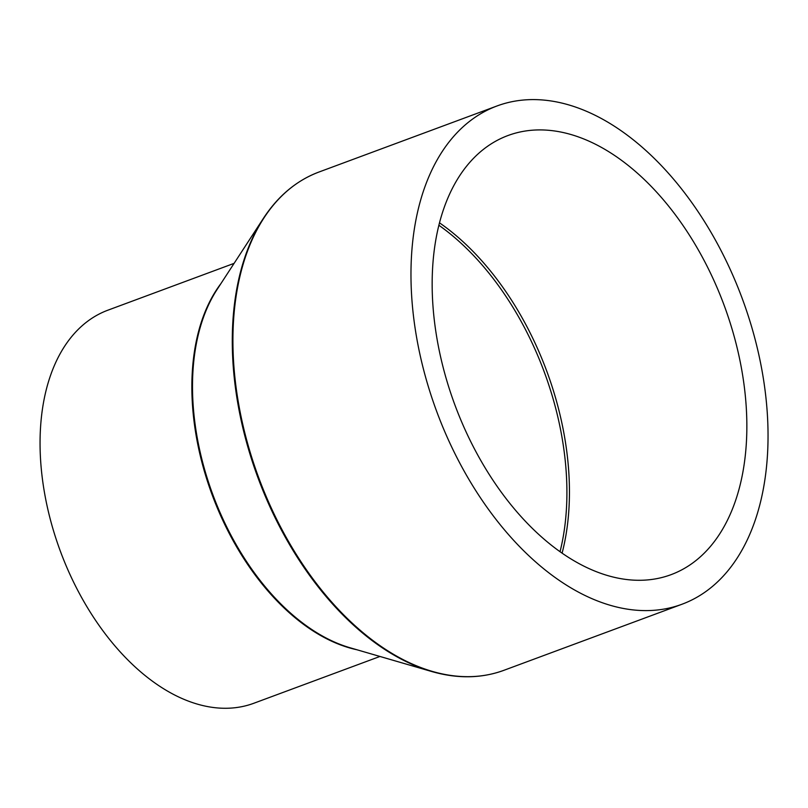 <?xml version="1.0" encoding="UTF-8"?>
<svg xmlns="http://www.w3.org/2000/svg" width="808" height="808" viewBox="0 0 808 808"><rect width="100%" height="100%" fill="white"/><g stroke="black" fill="none" stroke-linecap="round" stroke-linejoin="round"><path stroke-width="1.21" d="M379.962 656.46L253.823 703.263A209.646 128.492 -110.4 0 1 174.972 695.163A209.646 128.492 -110.4 0 1 44.49 492.688A209.646 128.492 -110.4 0 1 107.969 310.161L234.108 263.358M582.002 593.981A265.751 162.883 -110.4 0 1 416.595 337.33A265.751 162.883 -110.4 0 1 497.061 105.949A265.751 162.883 -110.4 0 1 597.011 116.221A265.751 162.883 -110.4 0 1 762.419 372.872A265.751 162.883 -110.4 0 1 681.952 604.253A265.751 162.883 -110.4 0 1 582.002 593.981M596.122 144.571A234.209 143.551 -110.4 0 1 741.895 370.761A234.209 143.551 -110.4 0 1 670.983 574.69A234.209 143.551 -110.4 0 1 582.891 565.63A234.209 143.551 -110.4 0 1 437.118 339.441A234.209 143.551 -110.4 0 1 508.03 135.512A234.209 143.551 -110.4 0 1 596.122 144.571M438.916 225.281A233.522 143.127 -110.4 0 1 560.035 551.723M439.532 222.867A234.209 143.551 -110.4 0 1 562.085 553.157M356.863 649.743A209.646 128.492 -110.4 0 1 326.786 638.835A209.646 128.492 -110.4 0 1 205.121 473.791A209.646 128.492 -110.4 0 1 220.978 283.517M431.533 671.468L350.066 647.764A209.928 128.664 -110.4 0 1 327.594 638.775A209.928 128.664 -110.4 0 1 207.464 479.003A209.928 128.664 -110.4 0 1 217.11 289.456L263.408 218.342A265.468 162.711 -110.4 0 0 251.207 458.055A265.468 162.711 -110.4 0 0 403.131 660.096A265.468 162.711 -110.4 0 0 431.533 671.468C457.348 678.902 481.467 678.518 503.899 670.317A265.751 162.883 -110.4 0 1 403.939 660.045A265.751 162.883 -110.4 0 1 238.542 403.394A265.751 162.883 -110.4 0 1 319.009 172.013C296.657 180.426 278.124 195.869 263.408 218.342M497.061 105.949L319.009 172.013M681.952 604.253L503.899 670.317"/></g></svg>
